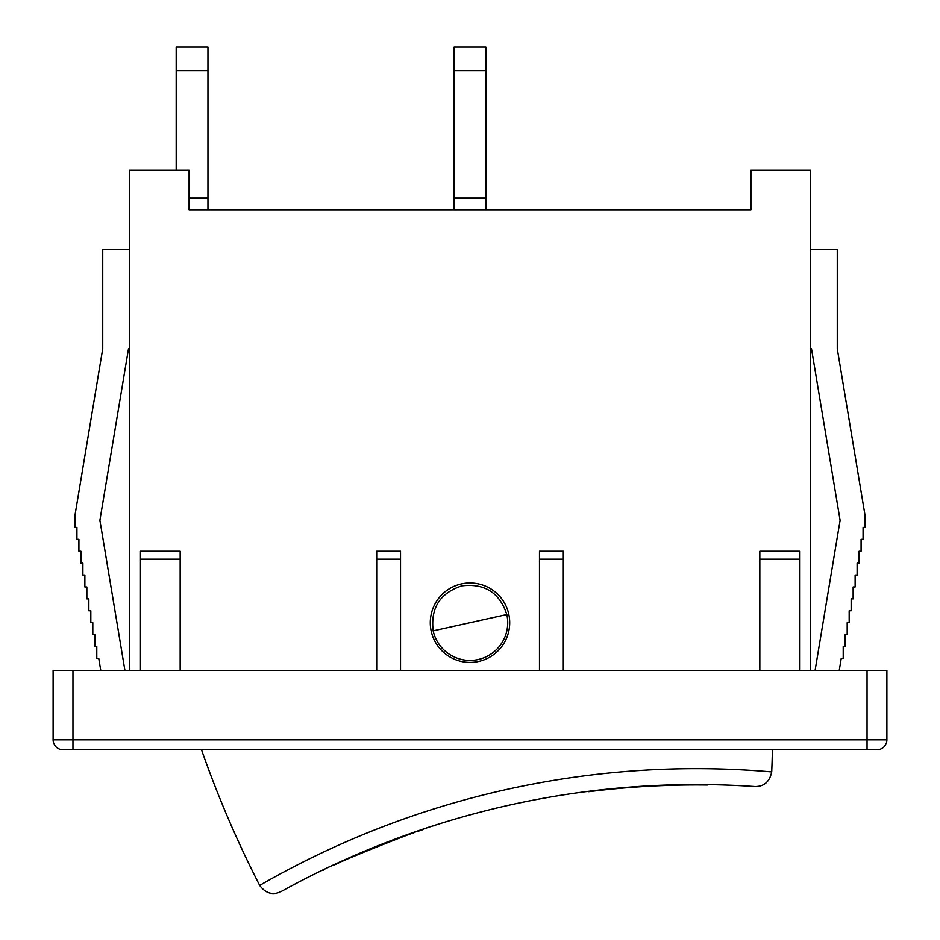 <?xml version="1.0" encoding="UTF-8"?>
<svg xmlns="http://www.w3.org/2000/svg" width="940" height="940" viewBox="0 0 940 940"><rect width="100%" height="100%" fill="white"/><g stroke="black" fill="none" stroke-linecap="round" stroke-linejoin="round"><path stroke-width="1.41" d="M754.797 786.545C764.02 786.674 769.66 781.798 771.705 771.928C769.66 781.798 764.02 786.674 754.797 786.545A858.608 858.608 0 0 0 281.189 891.519C272.882 895.538 265.703 893.505 259.687 885.421C265.703 893.505 272.882 895.538 281.189 891.519M772.41 749.768A1077.769 1077.769 0 0 1 771.74 771.352A15.886 15.886 0 0 1 771.705 771.928A874.482 874.482 0 0 0 259.687 885.421A15.886 15.886 0 0 1 259.381 884.857A1077.769 1077.769 0 0 1 201.513 749.768M588.605 791.316L588.652 791.715A858.208 858.208 0 0 1 707.42 785.018L707.432 784.618M410.298 833.968L409.676 834.191M408.912 834.462L407.502 834.967M406.844 835.202L405.904 835.543M405.634 835.636L404.259 836.142M402.567 836.753L400.793 837.399M399.547 837.857L397.35 838.668M396.351 839.032L393.966 839.925M388.666 841.946L381.887 844.578M380.16 845.26L378.703 845.847M375.965 846.94L359.303 853.837M359.127 853.92L349.656 858.032M343.77 860.664L341.866 861.51M338.118 863.226L338.811 862.908M345.215 860.006C361.689 852.557 380.829 844.79 402.637 836.718M403.953 836.248L411.109 833.686M413.295 832.922L414.869 832.37M433.892 826.025C436.524 822.559 319.118 869.453 323.419 870.146L323.243 869.794M334.005 865.129L337.801 863.378M353.393 856.399L354.721 855.823M355.097 855.659L358.916 854.014M363.663 851.993L364.626 851.593M371.065 848.926L371.723 848.656M375.307 847.198L376.987 846.529M377.551 846.306L380.641 845.072M384.507 843.556L385.905 843.016M386.457 842.792L390.276 841.335M390.64 841.194L392.145 840.619M393.919 839.949L396.668 838.927M397.503 838.609L399.042 838.045M402.014 836.952L403.801 836.306M406.28 835.402L407.044 835.131M418.747 831.042L422.977 829.609M461.834 585.89C484.652 583.164 499.645 592.717 506.825 614.548L433.176 630.881C430.45 608.062 440.002 593.058 461.834 585.89M506.825 614.548A37.718 37.718 0 0 1 478.166 659.539A37.718 37.718 0 0 1 433.176 630.881M129.532 670.361L129.532 170.081L189.093 170.081L189.093 209.785L750.907 209.785L485.886 209.785L485.886 47L454.114 47L454.114 209.785L207.952 209.785L207.952 47L176.191 47L176.191 170.081M810.468 249.488L837.27 249.488L837.27 348.752L865.059 515.508L865.059 527.422L863.073 527.422L863.073 539.337L861.087 539.337L861.087 551.24L859.101 551.24L859.101 563.154L857.116 563.154L857.116 575.069L855.13 575.069L855.13 586.983L853.144 586.983L853.144 598.886L851.158 598.886L851.158 610.8L849.173 610.8L849.173 622.715L847.187 622.715L847.187 634.618L845.201 634.618L845.201 646.532L843.215 646.532L843.215 658.447L841.23 658.447L839.244 670.361M129.532 249.488L102.73 249.488L102.73 348.752L74.942 515.508L74.942 527.422L76.927 527.422L76.927 539.337L78.913 539.337L78.913 551.24L80.899 551.24L80.899 563.154L82.885 563.154L82.885 575.069L84.87 575.069L84.87 586.983L86.856 586.983L86.856 598.886L88.842 598.886L88.842 610.8L90.828 610.8L90.828 622.715L92.813 622.715L92.813 634.618L94.799 634.618L94.799 646.532L96.785 646.532L96.785 658.447L98.771 658.447L100.756 670.361M509.703 622.715A39.703 39.703 0 0 1 450.143 657.095A39.703 39.703 0 0 1 450.143 588.322A39.703 39.703 0 0 1 509.703 622.715M539.478 551.24L539.478 559.183L563.307 559.183L563.307 551.24L539.478 551.24M563.307 670.361L563.307 559.183M376.693 551.24L376.693 559.183L400.522 559.183L400.522 551.24L376.693 551.24M400.522 670.361L400.522 559.183M376.693 670.361L376.693 559.183M140.46 551.24L140.46 559.183L180.163 559.183L180.163 551.24L140.46 551.24M180.163 670.361L180.163 559.183M759.837 551.24L759.837 559.183L799.541 559.183L799.541 551.24L759.837 551.24M799.541 670.361L799.541 559.183M759.837 670.361L759.837 559.183M140.46 670.361L140.46 559.183M539.478 670.361L539.478 559.183M886.89 739.839L886.89 670.361L53.11 670.361L53.11 739.839A9.929 9.929 0 0 0 63.027 749.768L876.973 749.768A9.929 9.929 0 0 0 886.89 739.839L72.956 739.839L72.956 749.768M810.468 348.752L811.502 348.752L840.102 520.337L815.098 670.361M810.468 670.361L810.468 170.081L750.907 170.081L750.907 209.785M129.532 348.752L128.498 348.752L99.898 520.337L124.903 670.361M485.886 70.817L454.114 70.817M207.952 70.817L176.191 70.817M867.044 749.768L867.044 670.361M72.956 670.361L72.956 739.839L53.11 739.839M485.886 198.129L454.114 198.129M207.952 198.129L189.093 198.129"/></g></svg>
